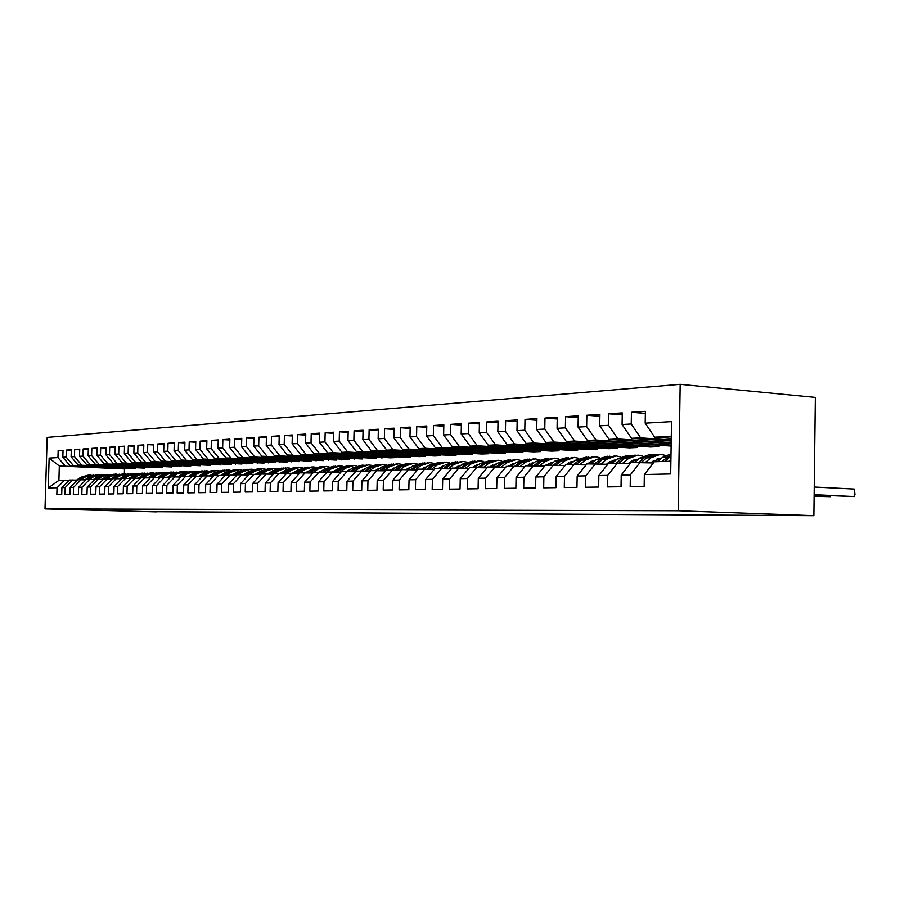<?xml version="1.0" encoding="UTF-8"?>
<svg xmlns="http://www.w3.org/2000/svg" width="900" height="900" viewBox="0 0 900 900"><rect width="100%" height="100%" fill="white"/><g stroke="black" fill="none" stroke-linecap="round" stroke-linejoin="round"><path stroke-width="1.35" d="M680.175 384.322L47.171 437.4L45 508.871L678.195 510.739L680.175 384.322L815.355 397.418L813.87 515.678L678.195 510.739M130.466 468.214L124.504 468.9L59.321 465.998L49.14 458.089L48.24 487.924L57.038 487.733L56.835 494.685L61.706 494.618L61.92 487.62L65.205 487.541L64.991 494.572L69.975 494.505L70.189 487.429L73.53 487.361L73.328 494.46L78.401 494.381L78.615 487.249L82.035 487.17L81.821 494.336L86.996 494.257L87.21 487.046L90.698 486.968L90.484 494.213L95.771 494.134L95.985 486.855L99.54 486.776L99.326 494.089L104.715 494.01L104.929 486.652L108.562 486.574L108.349 493.965L113.861 493.886L114.075 486.45L117.776 486.36L117.562 493.83L123.188 493.751L123.401 486.236L127.181 486.157L126.968 493.695L132.705 493.616L132.93 486.022L136.789 485.933L136.575 493.56L142.436 493.481L142.65 485.809L146.61 485.719L146.385 493.425L152.381 493.335L152.595 485.584L156.634 485.494L156.42 493.279L162.54 493.2L162.754 485.359L166.882 485.257L166.669 493.132L172.924 493.054L173.138 485.123L177.356 485.021L177.143 492.986L183.532 492.896L183.746 484.886L188.066 484.785L187.852 492.84L194.389 492.75L194.602 484.639L199.013 484.537L198.799 492.683L205.493 492.593L205.706 484.391L210.218 484.29L210.004 492.525L216.855 492.424L217.069 484.132L221.692 484.031L221.468 492.368L228.476 492.266L228.701 483.874L233.426 483.761L233.201 492.199L240.379 492.098L240.593 483.604L245.441 483.491L245.216 492.03L252.562 491.929L252.787 483.334L257.738 483.221L257.524 491.85L265.05 491.749L265.264 483.053L270.349 482.94L270.124 491.681L277.83 491.569L278.055 482.76L283.252 482.647L283.039 491.49L290.936 491.377L291.161 482.468L296.494 482.344L296.28 491.31L304.38 491.197L304.594 482.164L310.061 482.04L309.848 491.119L318.161 490.995L318.375 481.86L323.989 481.736L323.764 490.916L332.291 490.793L332.505 481.545L338.265 481.41L338.051 490.714L346.793 490.59L347.017 481.219L352.924 481.084L352.71 490.511L361.688 490.387L361.901 480.881L367.965 480.746L367.751 490.298L376.976 490.162L377.19 480.532L383.423 480.397L383.209 490.084L392.681 489.949L392.895 480.184L399.296 480.037L399.082 489.859L408.825 489.713L409.039 479.824L415.62 479.678L415.406 489.623L425.407 489.488L425.632 479.452L432.394 479.295L432.18 489.386L442.474 489.24L442.688 479.07L449.651 478.912L449.438 489.139L460.024 488.993L460.238 478.665L467.404 478.507L467.19 488.891L478.091 488.734L478.305 478.26L485.685 478.103L485.471 488.632L496.699 488.475L496.912 477.844L504.506 477.675L504.293 488.374L515.858 488.205L516.071 477.416L523.901 477.236L523.688 488.093L535.613 487.924L535.815 476.978L543.881 476.786L543.679 487.811L555.964 487.642L556.178 476.516L564.491 476.325L564.289 487.519L576.967 487.339L577.17 476.044L585.765 475.853L585.562 487.226L598.646 487.035L598.849 475.56L607.714 475.358L607.511 486.911L621.034 486.72L621.225 475.054L630.383 474.851L630.191 486.596L644.153 486.394L644.344 474.536L670.68 473.94L671.512 421.616L645.188 423.157L645.39 411.334L631.44 412.267L631.238 423.979L622.091 424.519L622.283 412.886L608.783 413.786L608.58 425.306L599.715 425.824L599.918 414.382L586.845 415.249L586.643 426.589L578.059 427.095L578.261 415.822L565.594 416.678L565.38 427.838L557.066 428.321L557.269 417.229L544.984 418.05L544.781 429.041L536.715 429.514L536.918 418.59L525.004 419.389L524.801 430.211L516.971 430.673L517.185 419.918L505.631 420.683L505.418 431.348L497.824 431.798L498.037 421.2L486.81 421.942L486.596 432.45L479.228 432.889L479.441 422.438L468.54 423.169L468.326 433.519L461.171 433.946L461.385 423.641L450.787 424.35L450.574 434.565L443.621 434.97L443.835 424.822L433.541 425.509L433.327 435.577L426.566 435.971L426.78 425.959L416.767 426.634L416.554 436.556L409.973 436.939L410.197 427.072L400.455 427.725L400.241 437.512L393.84 437.884L394.054 428.152L384.581 428.782L384.368 438.446L378.135 438.806L378.36 429.199L369.135 429.817L368.921 439.346L362.846 439.706L363.071 430.223L354.094 430.819L353.869 440.235L347.963 440.572L348.176 431.224L339.435 431.809L339.221 441.09L333.461 441.428L333.675 432.191L325.159 432.765L324.934 441.923L319.331 442.249L319.545 433.136L311.231 433.688L311.017 442.744L305.55 443.059L305.764 434.059L297.664 434.599L297.45 443.531L292.106 443.846L292.331 434.959L284.423 435.488L284.209 444.308L279 444.611L279.225 435.836L271.519 436.354L271.294 445.072L266.22 445.365L266.434 436.691L258.907 437.186L258.694 445.804L253.732 446.096L253.958 437.524L246.6 438.019L246.386 446.524L241.549 446.816L241.763 438.334L234.585 438.817L234.371 447.233L229.646 447.514L229.86 439.132L222.851 439.605L222.638 447.919L218.014 448.189L218.239 439.909L211.388 440.37L211.174 448.594L206.651 448.853L206.876 440.674L200.183 441.124L199.958 449.246L195.547 449.505L195.773 441.416L189.225 441.855L189.011 449.887L184.691 450.146L184.905 442.147L178.515 442.575L178.29 450.517L174.071 450.765L174.296 442.856L168.03 443.272L167.816 451.136L163.688 451.373L163.912 443.543L157.781 443.959L157.567 451.733L153.529 451.969L153.743 444.229L147.757 444.623L147.544 452.317L143.584 452.554L143.809 444.892L137.936 445.286L137.722 452.891L133.852 453.116L134.066 445.545L128.329 445.928L128.115 453.454L124.324 453.679L124.538 446.186L118.913 446.558L118.71 454.005L114.998 454.23L115.211 446.805L109.699 447.176L109.485 454.545L105.851 454.759L106.065 447.412L100.676 447.772L100.462 455.074L96.896 455.287L97.11 448.02L91.823 448.369L91.609 455.591L88.121 455.805L88.335 448.605L83.16 448.954L82.946 456.109L79.526 456.3L79.74 449.179L74.655 449.516L74.453 456.604L71.1 456.795L71.303 449.741L66.33 450.079L66.116 457.088L62.831 457.279L63.034 450.293L58.151 450.619L63.023 450.866M49.14 458.089L57.949 457.571L58.151 450.619M813.87 515.678L156.274 511.706M135.619 468.439L69.896 465.491L135.619 468.439M62.831 457.279L69.896 465.491M66.116 457.088L73.204 465.322M48.24 487.924L58.894 480.353L69.131 480.364M57.038 487.733L64.553 480.184M144.36 468.079L78.21 465.086L144.36 468.079M71.1 456.795L78.21 465.086M74.453 456.604L81.585 464.918M61.92 487.62L69.457 480.026L77.434 480.105M65.205 487.541L72.765 479.925M153.27 467.707L86.692 464.67L153.27 467.707M79.526 456.3L86.692 464.67M82.946 456.109L90.124 464.512M70.189 487.429L77.771 479.767L85.905 479.846M73.53 487.361L81.146 479.655M162.349 467.325L95.344 464.254L162.349 467.325M88.121 455.805L95.344 464.254M91.609 455.591L98.843 464.085M78.615 487.249L86.254 479.498L94.545 479.588M82.035 487.17L89.696 479.396M171.619 466.942L104.164 463.826L171.619 466.942M96.896 455.287L104.164 463.826M100.462 455.074L107.741 463.657M87.21 487.046L94.905 479.228L103.365 479.317M90.698 486.968L98.415 479.115M181.069 466.549L113.164 463.387L181.069 466.549M105.851 454.759L113.164 463.387M109.485 454.545L116.82 463.219M95.985 486.855L103.725 478.957L112.343 479.048M99.54 486.776L107.302 478.845M190.699 466.144L122.355 462.949L190.699 466.144M114.998 454.23L122.355 462.949M118.71 454.005L126.09 462.769M104.929 486.652L112.725 478.676L121.545 478.766M108.562 486.574L116.381 478.564M200.531 465.739L131.749 462.488L200.531 465.739M124.324 453.679L131.749 462.488M128.115 453.454L135.551 462.308M114.075 486.45L121.916 478.384L130.916 478.485M117.776 486.36L125.651 478.271M210.566 465.322L141.322 462.026L210.566 465.322M133.852 453.116L141.322 462.026M137.722 452.891L145.215 461.835M123.401 486.236L131.299 478.091L140.49 478.192M127.181 486.157L135.112 477.979M220.815 464.895L151.11 461.554L220.815 464.895M143.584 452.554L151.11 461.554M147.544 452.317L155.081 461.363M132.93 486.022L140.884 477.799L150.266 477.9M136.789 485.933L144.776 477.675M231.278 464.456L161.111 461.07L231.278 464.456M153.529 451.969L161.111 461.07M157.567 451.733L165.161 460.879M142.65 485.809L150.671 477.484L160.256 477.596M146.61 485.719L154.643 477.36M241.954 464.006L171.326 460.575L241.954 464.006M163.688 451.373L171.326 460.575M167.816 451.136L175.466 460.373M152.595 485.584L160.661 477.18L170.46 477.293M156.634 485.494L164.722 477.045M252.866 463.556L181.766 460.069L252.866 463.556M174.071 450.765L181.766 460.069M178.29 450.517L185.996 459.866M162.754 485.359L170.876 476.854L180.889 476.978M166.882 485.257L175.028 476.73M264.015 463.095L192.431 459.551L264.015 463.095M184.691 450.146L192.431 459.551M189.011 449.887L196.774 459.349M173.138 485.123L181.316 476.527L191.554 476.651M177.356 485.021L185.558 476.392M275.4 462.611L203.344 459.022L275.4 462.611M195.547 449.505L203.344 459.022M199.958 449.246L207.776 458.809M183.746 484.886L191.981 476.201L202.455 476.325M188.066 484.785L196.324 476.066M287.044 462.127L214.504 458.483L287.044 462.127M206.651 448.853L214.504 458.483M211.174 448.594L219.037 458.269M194.602 484.639L202.894 475.853L213.604 475.988M199.013 484.537L207.326 475.718M298.946 461.632L225.922 457.931L298.946 461.632M218.014 448.189L225.922 457.931M222.638 447.919L230.569 457.706M205.706 484.391L214.054 475.504L225.011 475.65M210.218 484.29L218.588 475.369M311.119 461.126L237.611 457.369L311.119 461.126M229.646 447.514L237.611 457.369M234.371 447.233L242.359 457.132M217.069 484.132L225.472 475.155L236.689 475.29M221.692 484.031L230.119 475.009M323.572 460.609L249.57 456.784L323.572 460.609M241.549 446.816L249.57 456.784M246.386 446.524L254.43 456.559M228.701 483.874L237.161 474.784L248.636 474.93M233.426 483.761L241.909 474.637M336.308 460.08L261.81 456.199L336.308 460.08M253.732 446.096L261.81 456.199M258.694 445.804L266.794 455.951M240.593 483.604L249.12 474.412L260.865 474.57M245.441 483.491L253.98 474.255M349.346 459.529L274.354 455.591L349.346 459.529M266.22 445.365L274.354 455.591M271.294 445.072L279.461 455.344M252.787 483.334L261.36 474.03L273.398 474.188M257.738 483.221L266.344 473.873M362.689 458.978L287.201 454.973L362.689 458.978M279 444.611L287.201 454.973M284.209 444.308L292.433 454.714M265.264 483.053L273.904 473.636L286.234 473.805M270.349 482.94L279 473.479M376.358 458.404L300.375 454.331L376.358 458.404M292.106 443.846L300.375 454.331M297.45 443.531L305.73 454.072M278.055 482.76L286.751 473.231L299.385 473.411M283.252 482.647L291.983 473.074M390.364 457.819L313.864 453.679L319.365 453.409L396.056 457.582L390.364 457.819M305.55 443.059L313.864 453.679M311.017 442.744L319.365 453.409M291.161 482.468L299.914 472.826L312.863 473.006M296.494 482.344L305.28 472.657M404.696 457.223L327.701 453.004L333.338 452.734L410.535 456.986L404.696 457.223M319.331 442.249L327.701 453.004M324.934 441.923L333.338 452.734M304.594 482.164L313.414 472.399L326.689 472.59M310.061 482.04L318.904 472.23M419.4 456.615L341.899 452.317L347.681 452.036L425.385 456.368L419.4 456.615M333.461 441.428L341.899 452.317M339.221 441.09L347.681 452.036M318.375 481.86L327.251 471.971L340.875 472.174M323.989 481.736L332.887 471.791M434.475 455.985L356.468 451.62L362.396 451.327L440.606 455.726L434.475 455.985M347.963 440.572L356.468 451.62M353.869 440.235L362.396 451.327M332.505 481.545L341.449 471.521L355.421 471.735M338.265 481.41L347.231 471.341M449.933 455.344L371.407 450.889L377.505 450.596L456.221 455.074L449.933 455.344M362.846 439.706L371.407 450.889M368.921 439.346L377.505 450.596M347.017 481.219L356.017 471.071L370.361 471.296M352.924 481.084L361.946 470.891M465.784 454.68L386.764 450.146L393.019 449.843L472.241 454.41L465.784 454.68M378.135 438.806L386.764 450.146M384.368 438.446L393.019 449.843M361.901 480.881L370.957 470.61L385.695 470.835M367.965 480.746L377.055 470.419M482.051 454.005L402.525 449.381L408.949 449.077L488.678 453.724L482.051 454.005M393.84 437.884L402.525 449.381M400.241 437.512L408.949 449.077M377.19 480.532L386.314 470.126L401.445 470.363M383.423 480.397L392.569 469.924M498.757 453.308L418.725 448.605L425.329 448.279L505.564 453.026L498.757 453.308M409.973 436.939L418.725 448.605M416.554 436.556L425.329 448.279M392.895 480.184L402.075 469.631L417.623 469.89M399.296 480.037L408.51 469.429M515.914 452.588L435.375 447.795L442.159 447.469L522.9 452.295L515.914 452.588M426.566 435.971L435.375 447.795M433.327 435.577L442.159 447.469M409.039 479.824L418.275 469.125L434.25 469.395M415.62 479.678L424.879 468.923M533.531 451.856L452.486 446.963L459.473 446.625L540.709 451.553L533.531 451.856M443.621 434.97L452.486 446.963M450.574 434.565L459.473 446.625M425.632 479.452L434.925 468.608L451.361 468.889M432.394 479.295L441.72 468.394M551.632 451.103L470.104 446.119L477.293 445.77L559.012 450.799L551.632 451.103M461.171 433.946L470.104 446.119M468.326 433.519L477.293 445.77M442.688 479.07L452.048 468.067L468.945 468.36M449.651 478.912L459.034 467.854M570.251 450.326L488.228 445.241L495.619 444.881L577.845 450.011L570.251 450.326M479.228 432.889L488.228 445.241M486.596 432.45L495.619 444.881M460.238 478.665L469.665 467.516L487.058 467.831M467.404 478.507L476.854 467.291M589.387 449.527L506.88 444.33L514.496 443.97L597.206 449.201L589.387 449.527M497.824 431.798L506.88 444.33M505.418 431.348L514.496 443.97M478.305 478.26L487.789 466.954L505.699 467.28M485.685 478.103L495.191 466.718M609.086 448.706L526.095 443.407L533.947 443.025L617.13 448.369L609.086 448.706M516.971 430.673L526.095 443.407M524.801 430.211L533.947 443.025M496.912 477.844L506.452 466.369L524.891 466.718M504.506 477.675L514.069 466.132M629.359 447.863L545.895 442.44L553.984 442.058L637.639 447.514L629.359 447.863M536.715 429.514L545.895 442.44M544.781 429.041L553.984 442.058M516.071 477.416L525.668 465.772L544.669 466.132M523.901 477.236L533.52 465.525M650.239 446.996L566.303 441.461L574.65 441.056L658.755 446.636L650.239 446.996M557.066 428.321L566.303 441.461M565.38 427.838L574.65 441.056M535.815 476.978L545.467 465.154L565.065 465.536M543.881 476.786L553.556 464.895M671.119 446.051L587.363 440.438L595.969 440.021L671.13 445.095M578.059 427.095L587.363 440.438M586.643 426.589L595.969 440.021M556.178 476.516L565.886 464.512L586.091 464.918M564.491 476.325L574.234 464.254M671.164 443.621L609.075 439.391L617.962 438.952L671.175 442.609M599.715 425.824L609.075 439.391M608.58 425.306L617.962 438.952M577.17 476.044L586.946 463.86L607.793 464.276M585.765 475.853L595.553 463.59M671.197 441.056L631.508 438.3L640.676 437.861L671.22 439.988M622.091 424.519L631.508 438.3M631.238 423.979L640.676 437.861M598.849 475.56L608.67 463.174L630.191 463.624M607.714 475.358L617.558 462.904M671.242 438.356L654.671 437.175L671.276 436.376M645.188 423.157L654.671 437.175M621.225 475.054L631.102 462.476L653.332 462.949M630.383 474.851L640.271 462.195M45 508.871L156.274 511.864M130.455 468.652L59.321 465.998L58.894 480.353M124.504 468.9L124.369 473.749M644.344 474.536L654.266 461.756L670.883 461.239M658.778 445.23L658.755 446.636M637.661 446.164L637.639 447.514M617.153 447.075L617.13 448.369M597.229 447.952L597.206 449.201M577.867 448.808L577.845 450.011M559.035 449.629L559.012 450.799M540.731 450.439L540.709 451.553M522.923 451.215L522.9 452.295M505.586 451.98L505.564 453.026M488.7 452.711L488.678 453.724M472.264 453.431L472.241 454.41M456.244 454.129L456.221 455.074M440.629 454.815L440.606 455.726M425.407 455.479L425.385 456.368M410.558 456.12L410.535 456.986M396.067 456.75L396.056 457.582M381.938 457.369L381.915 458.179M368.134 457.965L368.123 458.752M354.668 458.55L354.645 459.315M341.505 459.124L341.483 459.866M328.646 459.675L328.624 460.395M316.08 460.226L316.069 460.924M303.795 460.755L303.784 461.43M291.791 461.272L291.769 461.936M280.046 461.779L280.024 462.42M268.549 462.274L268.537 462.904M257.31 462.757L257.299 463.365M246.308 463.23L246.296 463.826M235.53 463.702L235.519 464.276M224.989 464.152L224.977 464.715M57.949 457.571L64.98 465.728M631.44 412.267L645.356 413.404M608.783 413.786L622.249 414.866M586.845 415.249L599.884 416.284M565.594 416.678L578.227 417.645M544.984 418.05L557.235 418.984M525.004 419.389L536.895 420.277M505.631 420.683L517.151 421.537M486.81 421.942L498.004 422.752M468.54 423.169L479.407 423.945M450.787 424.35L461.351 425.093M433.541 425.509L443.801 426.218M416.767 426.634L426.746 427.309M400.455 427.725L410.164 428.377M384.581 428.782L394.031 429.412M369.135 429.817L378.326 430.414M354.094 430.819L363.037 431.404M339.435 431.809L348.154 432.36M325.159 432.765L333.652 433.294M311.231 433.688L319.522 434.205M297.664 434.599L305.741 435.094M284.423 435.488L292.309 435.96M271.519 436.354L279.202 436.815M258.907 437.186L266.411 437.636M246.6 438.019L253.924 438.446M234.585 438.817L241.74 439.234M222.851 439.605L229.838 440.01M211.388 440.37L218.216 440.764M200.183 441.124L206.854 441.495M189.225 441.855L195.75 442.215M178.515 442.575L184.894 442.924M168.03 443.272L174.274 443.61M157.781 443.959L163.89 444.296M147.757 444.623L153.731 444.949M137.936 445.286L143.786 445.601M128.329 445.928L134.055 446.231M118.913 446.558L124.526 446.85M109.699 447.176L115.189 447.457M100.676 447.772L106.054 448.054M91.823 448.369L97.099 448.639M83.16 448.954L88.324 449.213M74.655 449.516L79.718 449.775M66.33 450.079L71.291 450.326M669.06 461.295L670.905 459.743M657.349 461.655L662.512 457.369L670.995 453.892M664.582 461.43L670.961 456.188M814.129 494.662L854.19 496.553L814.129 494.989M670.984 454.736L661.781 461.52M814.23 487.012L854.28 489.049L854.19 496.553L854.966 494.438L854.28 489.049M650.869 462.814L652.601 461.374L661.106 458.527M645.278 462.488L650.981 457.751L660.488 454.298L665.415 455.423M634.511 462.375L639.641 458.145L649.125 454.714L651.645 454.624M654.165 460.249L656.336 461.689M641.385 462.251L646.65 457.909L656.145 454.455L658.71 454.365M659.992 459.461L657.63 458.786M814.117 495.934L830.351 496.688L814.106 496.249M653.895 454.579L643.928 457.999L638.798 462.24M656.28 459.202L658.913 460.361M830.711 495.765L830.351 496.688L830.363 495.754M628.335 463.522L630.079 462.082L638.28 459.259M622.766 463.196L628.47 458.527L637.931 455.119L642.679 456.154M612.383 463.061L617.479 458.899L626.918 455.524L629.314 455.434M631.778 460.89L634.095 462.386M618.998 462.983L624.274 458.662L633.724 455.276L636.165 455.186M637.279 460.091L635.153 459.517M631.519 455.389L621.641 458.752L616.534 462.926M633.836 459.911L636.266 460.924M606.499 464.209L608.265 462.769L616.163 459.979M600.964 463.894L606.668 459.27L616.072 455.918L620.651 456.874M590.94 463.736L596.014 459.63L607.669 456.221M610.087 461.509L612.461 462.994M597.319 463.691L602.595 459.405L614.306 455.974M615.262 460.71L613.35 460.238M609.84 456.176L600.041 459.495L594.956 463.601M612.079 460.598L614.329 461.475M585.326 464.873L593.471 460.733M579.825 464.569L585.518 459.99L594.877 456.683L599.288 457.571M570.15 464.377L575.19 460.339L586.688 456.986M589.061 462.127L591.278 463.455M576.293 464.366L581.58 460.125L593.123 456.75M593.921 461.317L592.222 460.924M588.803 456.93L579.094 460.204L574.043 464.254M590.996 461.272L593.044 462.026M564.806 465.514L565.571 464.906M566.066 464.512L573.919 461.363M559.327 465.221L565.02 460.688L574.324 457.425L578.576 458.257M549.979 465.007L554.996 461.036L566.336 457.718M568.654 462.724L570.735 463.905M555.896 465.03L561.195 460.822L572.58 457.493M573.221 461.925L571.725 461.599M568.406 457.673L558.788 460.901L553.736 464.906M570.533 461.925L572.4 462.577M546.165 465.131L552.971 462.082M539.449 465.851L545.119 461.374L554.366 458.156L558.484 458.921M530.404 465.626L535.387 461.7L546.57 458.438M548.854 463.32L550.789 464.366M536.119 465.671L541.406 461.498L552.634 458.213M553.129 462.51L551.835 462.251M548.606 458.381L539.066 461.576L534.015 465.548M550.676 462.555L552.364 463.118M526.837 465.739L534.127 462.69M520.144 466.459L525.803 462.026L534.994 458.854L538.965 459.574M511.391 466.211L516.352 462.353L527.389 459.135M529.616 463.894L531.416 464.816M516.904 466.29L522.202 462.15L533.273 458.921M533.621 463.095L532.519 462.892M529.38 459.079L519.93 462.229L514.868 466.178M531.394 463.174L532.913 463.646M508.072 466.324L514.8 463.354M501.401 467.055L507.049 462.668L516.184 459.54L520.02 460.215M492.941 466.796L497.869 462.983L508.748 459.81M510.941 464.456L512.606 465.277M498.251 466.886L503.539 462.791L514.474 459.596M514.676 463.657L513.765 463.511M510.716 459.754L501.334 462.859L496.282 466.785M512.663 463.781L514.012 464.175M489.836 466.886L496.53 463.961M483.188 467.629L488.824 463.286L497.902 460.204L501.615 460.834M508.882 465.694L509.377 466.279M474.998 467.359L479.902 463.59L490.646 460.463M492.784 464.996L494.325 465.728M480.139 467.471L485.415 463.41L496.204 460.26M496.26 464.22L495.529 464.108M492.559 460.418L483.277 463.478L478.215 467.37M494.46 464.366L495.652 464.692M472.118 467.449L478.62 464.569M465.491 468.18L471.105 463.894L480.127 460.845L483.716 461.441M490.894 466.099L491.535 466.841M457.56 467.899L462.431 464.186L473.029 461.104M475.144 465.536L476.539 466.166M462.521 468.034L467.798 464.006L478.44 460.912M474.919 461.048L465.705 464.074L460.654 467.933M476.775 464.94L477.799 465.21M454.882 467.978L461.137 465.176M448.279 468.731L453.87 464.479L462.848 461.475L466.312 462.026M473.4 466.504L474.176 467.381M440.595 468.428L445.444 464.771L455.906 461.723M457.976 466.065L459.248 466.605M445.387 468.585L450.652 464.591L461.171 461.531M457.762 461.678L448.627 464.659L443.576 468.484M459.562 465.491L460.429 465.705M438.12 468.506L444.127 465.761M431.539 469.26L437.119 465.053L446.029 462.082L449.392 462.6M456.39 466.909L457.29 467.91M424.103 468.945L428.906 465.334L439.245 462.33M441.281 466.571L442.429 467.044M428.738 469.114L433.991 465.165L444.364 462.15M441.067 462.274L432.011 465.233L426.971 469.024M442.822 466.031L443.543 466.2M421.796 469.012L427.489 466.358M415.26 469.766L420.806 465.604L429.671 462.679L432.923 463.162M439.83 467.303L440.764 468.304M408.049 469.451L412.819 465.885L423.034 462.926M425.025 467.077L426.049 467.483M412.526 469.631L417.757 465.716L428.006 462.735M424.822 462.87L415.845 465.784L410.805 469.541M426.532 466.56L427.106 466.695M405.923 469.507L411.446 466.909M399.397 470.261L404.933 466.155L413.741 463.252L416.88 463.714M423.72 467.707L424.564 468.596M392.411 469.935L397.159 466.414L407.239 463.489M409.196 467.561L410.108 467.91M396.743 470.137L401.963 466.256L412.088 463.32M408.994 463.433L400.095 466.312L395.066 470.048M390.454 469.991L395.741 467.46M383.963 470.745L389.475 466.684L398.216 463.826L401.265 464.254M408.037 468.113L408.791 468.889M377.168 470.419L381.904 466.931L391.86 464.051M393.784 468.045L394.582 468.326M381.375 470.621L386.584 466.774L396.585 463.882M393.593 463.995L384.772 466.841L379.744 470.543M375.39 470.464L380.452 468M368.933 471.218L374.423 467.19L383.108 464.366L386.055 464.771M392.749 468.506L393.435 469.181M362.306 470.902L367.031 467.449L376.875 464.591M378.776 468.506L379.451 468.743M366.401 471.105L371.599 467.291L381.476 464.434M378.574 464.535L369.832 467.348L364.815 471.026M360.709 470.925L365.512 468.551M354.274 471.679L359.741 467.696L368.37 464.906L371.239 465.289M377.865 468.9L378.461 469.474M347.827 471.375L352.541 467.944L362.261 465.131M364.129 468.968L364.702 469.147M351.81 471.566L356.996 467.786L366.75 464.963M363.938 465.064L355.264 467.843L350.269 471.488M346.387 471.375L351 469.058M339.998 472.129L345.431 468.18L354.004 465.424L356.782 465.784M333.697 471.836L338.423 468.416L348.03 465.637M337.59 472.016L342.754 468.27L352.406 465.48M349.673 465.581L341.077 468.326L336.082 471.949M332.438 471.814L336.825 469.575M326.07 472.567L331.481 468.652L339.998 465.93L342.697 466.267M319.928 472.275L324.641 468.889L334.136 466.144M323.73 472.455L328.871 468.743L338.4 465.998M335.756 466.088L327.229 468.799L322.256 472.387M318.814 472.23L322.988 470.081M312.491 472.995L317.88 469.125L326.34 466.425L328.95 466.751M306.495 472.714L311.197 469.35L320.591 466.639M310.207 472.882L315.326 469.204L324.754 466.493M322.178 466.582L313.729 469.26L308.767 472.815M305.505 472.669L309.488 470.576M300.06 472.815L304.605 469.575L312.998 466.909L315.54 467.213M293.389 473.141L298.08 469.8L307.361 467.123M297.011 473.299L302.119 469.654L311.434 466.976M308.936 467.066L300.555 469.71L295.605 473.243M292.511 473.096L296.303 471.071M287.123 473.22L291.645 470.014L299.981 467.381L302.445 467.674M280.597 473.546L285.278 470.239L294.457 467.584M284.13 473.715L289.215 470.104L298.429 467.449M295.999 467.527L287.685 470.149L282.757 473.647M279.821 473.512L283.421 471.555M274.5 473.614L278.989 470.452L287.28 467.843L289.665 468.124M268.11 473.951L272.779 470.655L281.846 468.045M271.553 474.109L276.615 470.531L285.727 467.899M283.376 467.989L275.13 470.576L270.214 474.053M267.424 473.918L270.832 472.027M262.181 474.007L266.636 470.869L274.871 468.304L277.189 468.551M255.904 474.345L260.561 471.071L269.539 468.495M259.267 474.491L264.319 470.947L273.33 468.349M271.035 468.439L262.868 470.993L257.963 474.435M255.319 474.322L258.536 472.5M250.144 474.379L254.565 471.285L262.744 468.743L264.994 468.979M243.99 474.728L248.636 471.488L257.512 468.934M247.275 474.874L252.304 471.364L261.214 468.799M258.986 468.866L250.875 471.409L246.004 474.817M243.495 474.705L246.51 472.973M238.376 474.75L242.775 471.679L250.898 469.17L253.08 469.395M232.346 475.099L236.97 471.881L245.756 469.35M235.553 475.245L240.559 471.757L249.368 469.226M247.219 469.294L239.164 471.803L234.304 475.189M231.93 475.088L234.743 473.434M226.879 475.11L231.244 472.072L239.31 469.586L241.447 469.811M220.961 475.47L225.574 472.275L234.27 469.766M224.1 475.605L229.084 472.151L237.803 469.642M235.699 469.721L227.722 472.196L222.885 475.549M220.635 475.459L223.211 473.906M215.64 475.459L219.971 472.466L227.993 470.002L230.062 470.205M209.824 475.83L214.436 472.646L223.031 470.183M212.895 475.954L217.868 472.534L226.485 470.059M224.449 470.126L216.529 472.579L211.714 475.909M209.576 475.819L211.928 474.379M204.649 475.796L208.958 472.838L216.911 470.396L218.925 470.599M198.945 476.179L203.535 473.017L212.04 470.576M201.949 476.303L206.888 472.905L215.426 470.452M213.435 470.52L205.583 472.95L200.779 476.257M198.776 476.168L200.857 474.863M193.894 476.134L198.18 473.209L206.078 470.79L208.046 470.981M188.303 476.516L192.87 473.389L201.296 470.97M191.239 476.64L196.155 473.276L204.604 470.846M202.669 470.914L194.884 473.321L190.102 476.595M188.201 476.505L189.968 475.369M183.386 476.46L187.627 473.569L195.48 471.184L197.393 471.364M179.179 475.965L182.441 473.738L190.778 471.353M181.406 476.527L185.648 473.636L194.018 471.229M192.139 471.296L184.41 473.67L179.64 476.921M173.093 476.786L177.311 473.918L185.107 471.555L186.964 471.724M167.692 477.169L172.237 474.086L180.484 471.724M171.157 476.843L175.376 473.985L183.656 471.611M181.822 471.668L174.161 474.019L169.414 477.248M163.013 477.101L167.209 474.266L176.76 472.084M157.714 477.495L162.236 474.435L170.404 472.095M161.123 477.157L165.319 474.322L173.509 471.983M171.731 472.039L164.126 474.368L159.401 477.562M153.157 477.405L157.32 474.604L166.77 472.444M147.938 477.799L152.449 474.761L160.537 472.444M151.301 477.473L155.464 474.66L163.575 472.343M161.843 472.399L154.294 474.705L149.591 477.877M143.494 477.709L147.634 474.93L156.994 472.781M138.375 478.114L142.875 475.088L150.874 472.804M141.683 477.765L145.822 474.986L153.855 472.691M152.167 472.748L144.675 475.031L139.995 478.17M134.044 478.012L138.15 475.256L147.409 473.13M129.004 478.406L133.481 475.414L141.412 473.141M132.266 478.058L136.373 475.312L144.326 473.04M142.684 473.085L135.248 475.346L130.59 478.474M124.774 478.294L128.858 475.571L138.026 473.456M119.824 478.699L124.279 475.729L132.131 473.479M123.041 478.35L127.114 475.627L134.989 473.377M133.391 473.423L126.011 475.661L121.939 478.384M115.695 478.575L119.756 475.875L128.824 473.782M110.824 478.98L115.267 476.032L123.052 473.805M113.996 478.631L118.046 475.942L125.843 473.704M124.29 473.76L116.966 475.976L112.916 478.665M106.796 478.856L110.824 476.19L119.812 474.109M102.004 479.261L106.436 476.336L114.142 474.131M105.131 478.912L109.147 476.246L116.876 474.03M115.369 474.075L108.101 476.28L104.074 478.946M98.078 479.126L102.082 476.483L110.981 474.412M93.364 479.543L97.774 476.629L105.401 474.446M96.435 479.183L100.44 476.539L108.09 474.356M106.616 474.401L99.405 476.572L95.411 479.216M89.528 479.396L93.499 476.775L102.319 474.728M84.892 479.812L89.28 476.921L96.84 474.761M87.919 479.452L91.89 476.831L99.472 474.66M98.032 474.705L90.877 476.865L86.906 479.475M81.135 479.655L85.095 477.067L93.814 475.031M76.579 480.071L80.944 477.202L88.436 475.065M79.56 479.711L83.509 477.113L91.024 474.975M89.617 475.009L82.519 477.146L78.57 479.745M669.746 457.121L670.95 457.076M662.512 457.369L666.934 457.211M646.65 457.909L650.981 457.751M639.641 458.145L643.928 457.999M624.274 458.662L628.47 458.527M617.479 458.899L621.641 458.752M602.595 459.405L606.668 459.27M596.014 459.63L600.041 459.495M581.58 460.125L585.518 459.99M575.19 460.339L579.094 460.204M561.195 460.822L565.02 460.688M554.996 461.036L558.788 460.901M541.406 461.498L545.119 461.374M535.387 461.7L539.066 461.576M522.202 462.15L525.803 462.026M516.352 462.353L519.93 462.229M503.539 462.791L507.049 462.668M497.869 462.983L501.334 462.859M485.415 463.41L488.824 463.286M479.902 463.59L483.277 463.478M467.798 464.006L471.105 463.894M462.431 464.186L465.705 464.074M450.652 464.591L453.87 464.479M445.444 464.771L448.627 464.659M433.991 465.165L437.119 465.053M428.906 465.334L432.011 465.233M417.757 465.716L420.806 465.604M412.819 465.885L415.845 465.784M401.963 466.256L404.933 466.155M397.159 466.414L400.095 466.312M386.584 466.774L389.475 466.684M381.904 466.931L384.772 466.841M371.599 467.291L374.423 467.19M367.031 467.449L369.832 467.348M356.996 467.786L359.741 467.696M352.541 467.944L355.264 467.843M342.754 468.27L345.431 468.18M338.423 468.416L341.077 468.326M328.871 468.743L331.481 468.652M324.641 468.889L327.229 468.799M315.326 469.204L317.88 469.125M311.197 469.35L313.729 469.26M302.119 469.654L304.605 469.575M298.08 469.8L300.555 469.71M289.215 470.104L291.645 470.014M285.278 470.239L287.685 470.149M276.615 470.531L278.989 470.452M272.779 470.655L275.13 470.576M264.319 470.947L266.636 470.869M260.561 471.071L262.868 470.993M252.304 471.364L254.565 471.285M248.636 471.488L250.875 471.409M240.559 471.757L242.775 471.679M236.97 471.881L239.164 471.803M229.084 472.151L231.244 472.072M225.574 472.275L227.722 472.196M217.868 472.534L219.971 472.466M214.436 472.646L216.529 472.579M206.888 472.905L208.958 472.838M203.535 473.017L205.583 472.95M196.155 473.276L198.18 473.209M192.87 473.389L194.884 473.321M185.648 473.636L187.627 473.569M182.441 473.738L184.41 473.67M175.376 473.985L177.311 473.918M172.237 474.086L174.161 474.019M165.319 474.322L167.209 474.266M162.236 474.435L164.126 474.368M155.464 474.66L157.32 474.604M152.449 474.761L154.294 474.705M145.822 474.986L147.634 474.93M142.875 475.088L144.675 475.031M136.373 475.312L138.15 475.256M133.481 475.414L135.248 475.346M127.114 475.627L128.858 475.571M124.279 475.729L126.011 475.661M118.046 475.942L119.756 475.875M115.267 476.032L116.966 475.976M109.147 476.246L110.824 476.19M106.436 476.336L108.101 476.28M100.44 476.539L102.082 476.483M97.774 476.629L99.405 476.572M91.89 476.831L93.499 476.775M89.28 476.921L90.877 476.865M83.509 477.113L85.095 477.067M80.944 477.202L82.519 477.146M660.544 458.494L659.059 458.539M637.988 459.248L636.514 459.293M616.117 459.979L614.655 460.024M573.885 461.385L572.918 461.419"/></g></svg>
